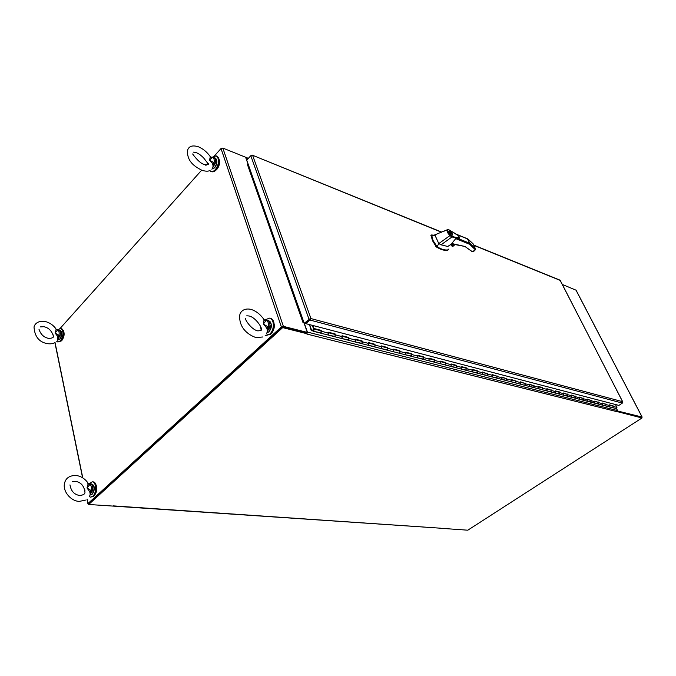 <?xml version="1.0" encoding="UTF-8"?>
<svg xmlns="http://www.w3.org/2000/svg" width="676" height="676" viewBox="0 0 676 676"><rect width="100%" height="100%" fill="white"/><g stroke="black" fill="none" stroke-linecap="round" stroke-linejoin="round"><path stroke-width="1.01" d="M248.354 158.353L245.616 157.246L246.782 160.051M282.669 327.615L88.691 504.482L88.539 503.747L282.407 326.821L306.71 332.947L306.98 333.724L282.669 327.615L282.407 326.821M641.592 417.43L617.543 411.329L641.71 417.43L641.989 417.971L617.399 411.659M440.473 528.26L467.8 530.195L641.989 417.971M88.691 504.482L113.036 506.087M113.069 506.096L440.6 528.201L113.416 505.885M304.318 323.331L307.403 332.068L306.896 334.054L617.475 411.802M617.103 411.954L617.467 410.585L616.461 408.608M576.028 290.181L562.398 284.495M617.577 410.991L642.073 417.05L641.82 417.633M616.537 408.574L617.72 410.898M88.632 504.178L88.032 503.502L281.368 326.922L283.388 326.356L307.318 332.406L304.014 323.027L303.034 322.663L247.441 164.598L247.982 164.75M248.202 164.598L245.608 157.229L222.843 148.078L221.018 148.543L214.571 155.75M207.566 163.584L205.825 165.536M201.634 170.217L60.299 328.223M307.318 332.406L306.71 332.947L282.771 326.914M282.095 327.1L88.717 503.603M247.585 164.767L248.286 164.513M248.185 164.614L303.761 322.384L303.034 322.629M452.075 243.597L464.902 246.453L471.763 251.295M431.651 234.995L432.927 240.276L437.085 246.765C441.631 249.444 445.323 250.458 448.154 249.824L448.881 248.979M431.043 235.366L432.488 240.656L436.316 246.943C441.073 249.79 444.867 250.88 447.715 250.196L448.289 249.774M450.833 244.577L453.097 244.095M450.951 244.475L452.928 244.028M452.32 233.879L452.548 235.037C451.636 235.67 450.436 234.825 448.948 232.493L448.729 231.344C449.641 230.71 450.833 231.547 452.32 233.879M449.194 232.595L448.999 231.606C449.785 231.057 450.808 231.784 452.083 233.778L452.269 234.775C451.492 235.316 450.461 234.589 449.194 232.595M448.653 229.798L458.894 235.941L459.486 238.062L451.914 237.014L441.065 244.813L447.757 246.486L451.965 243.647M451.838 243.385L455.734 238.636L459.41 238.113M448.906 229.781L456.892 234.521C462.959 239.346 454.695 237.208 452.041 236.389L451.914 237.014L449.988 235.586L438.775 243.588L437.085 246.765M431.516 236.22L447.394 229.705M452.041 236.389L450.258 235.18L449.988 235.586C447.673 233.237 446.735 231.344 447.166 229.925L447.63 229.62M441.065 244.813L438.775 243.588L434.989 235.197M474.467 250.568L475.389 249.807L469.693 244.298L469.964 243.36L467.412 238.89M453.097 244.104L451.822 245.202L450.638 244.729M449.041 229.925L448.061 229.781C447.081 230.744 447.816 232.544 450.258 235.18M447.554 229.637L448.061 229.781M472.566 251.616L475.38 249.807L475.431 248.912L469.964 243.36L457.466 238.282M471.51 251.109L473.234 251.607M473.242 251.742L471.916 251.48L464.902 246.453M450.588 244.771L451.822 245.202M453.258 246.039L452.32 246.461L451.602 245.219M457.306 234.741L467.969 239.118L473.141 243.918M450.951 233.11L451.179 233.719L449.43 232.485L450.951 233.11L450.512 233.49M450.63 233.6L451.12 233.178M265.178 335.55L269.758 334.088C274.617 330.015 274.464 319.013 269.572 318.142L264.713 319.934M265.296 335.575L270.603 334.29C275.453 330.226 275.301 319.224 270.408 318.354L269.572 318.142M272.056 332.584C273.924 329.998 274.633 327.125 274.177 323.965M89.215 496.607L90.559 497.156L92.806 496.226C96.769 492.973 96.364 481.785 92.308 481.819L89.147 483.771M90.559 497.156L93.634 496.285C97.606 493.032 97.2 481.853 93.136 481.887L92.308 481.819M94.505 495.28C97.048 491.782 97.462 488.106 95.764 484.278M209.619 170.529L210.811 171.383C212.289 171.865 213.827 171.256 215.433 169.549C219.354 163.558 219.615 158.995 216.227 155.869L211.943 157.288M210.811 171.383L211.605 171.679C213.084 172.16 214.622 171.552 216.227 169.853C220.148 163.871 220.418 159.308 217.021 156.181L216.227 155.869M215.745 170.344L216.861 169.355C219.159 166.448 219.996 163.339 219.362 160.018M310.09 318.523L310.783 318.134L309.921 320.035L305.882 323.66L305.603 322.883L309.642 319.258L304.935 323.491L304.234 323.314L310.783 318.134L252.706 155.564L251.818 155.184L250.796 155.708L246.732 160.111L304.234 323.314M305.882 323.66L618.878 405.397L622.376 403.082L622.579 401.662L622.824 402.228M622.731 401.823L560.024 280.16M251.176 155.404L252.072 155.058L441.614 232.265M310.377 318.497L309.642 319.258L310.487 318.92M473.808 245.329L560.235 280.422L622.579 401.671L310.445 318.43M313.292 331.257L321.058 332.888L321.007 330.809L313.841 328.959L313.292 329.398M309.524 324.615L311.247 330.725L313.884 331.054L313.841 328.959M327.539 334.899L335.102 336.487L335.051 334.434L328.401 332.719M328.08 332.634L328.13 334.696L327.463 334.882M341.388 338.439L348.757 339.977L348.698 337.949L342.242 336.285M341.921 336.2L341.98 338.245L341.312 338.414M354.858 341.879L362.04 343.374L361.973 341.38L355.703 339.758M355.382 339.673L355.441 341.693L354.782 341.853M367.955 345.225L374.96 346.678L374.884 344.709L368.792 343.138M368.471 343.053L368.547 345.039L367.879 345.208M380.706 348.478L387.534 349.898L387.458 347.954L381.534 346.425M381.213 346.34L381.289 348.301L380.63 348.461M393.618 349.543L393.702 351.478L393.077 351.647L399.161 353.202L399.778 353.033L399.702 351.106L393.939 349.619M399.44 351.038L399.812 350.675L393.736 349.103L393.702 351.478L393.035 351.63M405.203 354.739L411.709 356.083L411.616 354.182L406.014 352.737M405.701 352.652L405.786 354.57L405.127 354.723M416.974 357.748L423.328 359.057L423.235 357.181L417.785 355.77M417.464 355.694L417.557 357.579L416.898 357.731M428.449 360.68L434.651 361.956L434.558 360.097L429.252 358.728M428.93 358.652L429.023 360.519L428.373 360.663M445.34 362.877L445.704 362.539L446.059 363.375L445.695 364.778L445.078 364.93L445.695 364.778L445.594 362.944L440.431 361.609M440.11 361.533L440.211 363.375L439.561 363.519M451.01 364.347L451.112 366.164L450.503 366.316L313.258 331.248M450.537 366.324L456.469 367.533L456.368 365.724L451.331 364.423M456.106 365.657L456.469 365.319L451.12 363.941L451.112 366.164L450.461 366.308M461.649 367.085L461.75 368.885L461.142 369.037L466.972 370.228L466.871 368.437L461.962 367.169M466.609 368.369L466.972 368.031L461.759 366.688L461.75 368.885L461.108 369.02M471.561 371.699L477.222 372.848L477.121 371.073L472.338 369.848M472.025 369.764L472.127 371.546L471.485 371.673M481.692 374.284L487.235 375.408L487.126 373.659L482.461 372.459M482.149 372.375L482.258 374.132L481.616 374.267M491.587 376.811L497.012 377.909L496.894 376.177L492.348 375.003M492.035 374.926L492.153 376.667L491.511 376.794M501.246 379.278L506.552 380.351L506.442 378.636L502.006 377.495M501.693 377.419L501.812 379.135L501.17 379.261M510.684 381.695L515.881 382.743L515.763 381.044L511.436 379.929M511.124 379.853L511.242 381.551L510.608 381.67M520.343 382.227L520.461 383.909L519.869 384.044L524.399 385.202L524.998 385.066L524.872 383.393L520.655 382.303M524.627 383.334L520.444 381.855L520.461 383.909L519.836 384.027M528.919 386.351L533.905 387.348L533.778 385.692L529.663 384.627M529.35 384.551L529.477 386.216L528.843 386.334M537.733 388.607L542.617 389.579L542.49 387.94L538.468 386.9M538.164 386.824L538.282 388.472L537.657 388.582M546.352 390.804L551.134 391.759L551.008 390.136L547.078 389.123M546.774 389.046L546.901 390.677L546.276 390.787M554.776 392.959L559.475 393.888L559.339 392.283L555.503 391.294L559.441 391.928L555.292 390.863L555.326 392.832L554.709 392.942M563.023 395.063L567.629 395.975L567.494 394.387L563.742 393.424M563.438 393.339L563.573 394.945L562.956 395.046M571.093 397.125L575.606 398.02L575.479 396.449L571.812 395.502M571.507 395.426L571.634 397.006L571.026 397.108M578.994 399.144L583.422 400.023L583.287 398.46L579.704 397.539M579.4 397.463L579.535 399.026L578.918 399.127M586.726 401.121L591.069 401.975L590.934 400.437L587.436 399.533M587.131 399.457L587.267 401.003L586.658 401.105M594.297 403.057L598.564 403.893L598.429 402.364L594.998 401.485M594.703 401.409L594.838 402.938L594.229 403.04M601.716 404.949L605.907 405.769L605.764 404.256L602.409 403.395M602.113 403.318L602.248 404.839L601.648 404.932M608.983 406.808L613.098 407.611L612.955 406.115L609.676 405.27M609.38 405.194L609.515 406.699L608.915 406.791M311.577 330.167L312.929 330.513L311.577 330.167L309.608 324.632M555.199 391.218L555.326 392.832L554.742 392.95L450.503 366.316M313.225 330.708L313.74 330.522L313.554 329.423M313.918 329.829L313.03 329.601L313.309 330.75M313.732 329.787L313.74 330.522M612.718 406.056L613.394 406.479L612.532 407.712L616.639 408.515L616.934 407.391L615.473 404.51M334.789 334.366L335.169 333.969L328.198 332.17L328.536 333.107L328.13 334.696L327.505 334.89M320.754 330.741L321.134 330.344L321.472 331.282L321.058 332.888L320.432 333.082M348.436 337.882L348.816 337.501L342.039 335.744L342.386 336.673L341.98 338.245L341.355 338.431M335.169 333.969L335.102 336.487L334.476 336.673M361.711 341.312L362.091 340.932L355.5 339.225L355.846 340.138L355.441 341.693L354.815 341.87M348.816 337.501L349.162 338.414L348.757 339.977L348.132 340.163M374.631 344.642L375.003 344.27L368.589 342.605L368.547 345.039L367.921 345.216M362.091 340.932L362.437 341.836L362.04 343.374L361.415 343.552M387.196 347.886L387.576 347.515L381.332 345.901L381.289 348.301L380.664 348.47M375.003 344.27L374.96 346.678L374.335 346.856M387.576 347.515L387.534 349.898L386.909 350.067M411.363 354.114L411.735 353.759L405.811 352.23L405.786 354.57L405.161 354.731M399.812 350.675L400.167 351.554L399.778 353.033L399.161 353.202M422.982 357.114L423.345 356.759L417.574 355.272L417.557 357.579L416.931 357.739M411.735 353.759L411.709 356.083L411.084 356.244M434.305 360.029L434.668 359.683L429.04 358.229L429.023 360.519L428.407 360.671M423.345 356.759L423.7 357.621L423.328 359.057L422.711 359.218M445.704 362.539L440.22 361.119L440.211 363.375L439.594 363.527L445.078 364.93M434.668 359.683L435.023 360.536L434.651 361.956L434.034 362.108M456.469 365.319L456.469 367.533L455.852 367.685M476.867 371.014L477.222 370.685L472.127 369.366L472.49 370.186L472.127 371.546L471.518 371.69M466.972 368.031L466.972 370.228L466.364 370.372M486.872 373.591L482.258 371.986L482.613 372.789L482.258 374.132L481.658 374.276M477.222 370.685L477.577 371.496L477.222 372.848L476.622 372.991M496.64 376.11L492.145 374.538L492.153 376.667L491.545 376.802M487.227 373.27L487.59 374.073L487.235 375.408L486.627 375.552M506.189 378.577L501.795 377.039L502.158 377.825L501.812 379.135L501.212 379.27M496.995 375.797L497.012 377.909L496.404 378.045M515.509 380.977L511.225 379.473L511.588 380.258L510.65 381.686M506.544 378.264L506.899 379.05L506.552 380.351L505.952 380.487M515.864 380.673L515.881 382.743L515.281 382.87M533.533 385.633L529.452 384.179L529.815 384.948L528.885 386.342M524.973 383.022L525.337 383.799L524.998 385.066L524.399 385.202M538.451 386.858L542.591 387.576L538.257 386.461L538.62 387.221L537.69 388.599M533.879 385.328L534.243 386.089L533.313 387.475M550.763 390.069L546.867 388.683L547.23 389.435L546.901 390.677L546.309 390.796M542.591 387.576L542.617 389.579L542.025 389.706M551.109 389.782L551.464 390.525L550.551 391.877M567.248 394.328L563.539 392.993L563.573 394.945L562.99 395.054L554.742 392.95M559.441 391.928L559.475 393.888L558.883 394.007M575.234 396.381L571.6 395.071L571.955 395.806L571.059 397.116L562.99 395.054M567.587 394.04L567.95 394.776L567.046 396.094M583.042 398.401L579.493 397.116L579.535 399.026L578.96 399.136L571.059 397.116M575.572 396.102L575.927 396.829L575.031 398.13M590.697 400.369L587.224 399.11L587.579 399.829L586.692 401.113L578.96 399.136M583.38 398.122L583.422 400.023L582.847 400.133M598.184 402.305L594.795 401.071L595.15 401.781L594.263 403.048L586.692 401.113M591.027 400.099L591.382 400.809L590.494 402.085M605.527 404.197L602.206 402.98L602.561 403.69L601.682 404.941L594.263 403.048M598.522 402.034L598.564 403.893L597.99 404.003M613.048 405.786L609.473 404.865L609.515 406.699L608.949 406.8L601.682 404.941M605.857 403.927L605.907 405.769L605.333 405.879M612.701 406.014L609.659 405.228M605.51 404.163L602.392 403.361M598.167 402.271L594.981 401.443M590.672 400.336L587.41 399.491M583.025 398.358L579.687 397.496M575.208 396.347L571.795 395.46M567.232 394.285L563.725 393.381M550.746 390.035L547.061 389.08M533.516 385.59L529.646 384.593M524.61 383.292L520.638 382.27M515.492 380.943L511.419 379.887M506.172 378.535L501.989 377.453M496.623 376.076L492.331 374.969M486.855 373.549L482.444 372.417M476.842 370.972L472.321 369.806M466.592 368.327L461.945 367.127M456.089 365.615L451.315 364.381M445.323 362.835L440.414 361.567M434.279 359.987L429.235 358.686M422.965 357.072L417.768 355.728M411.346 354.072L405.997 352.695M399.423 350.996L393.922 349.576M387.179 347.836L381.517 346.374M374.614 344.591L368.775 343.087M361.694 341.262L355.686 339.707M348.419 337.839L342.225 336.242M334.772 334.316L328.384 332.668M320.737 330.691L313.563 328.849L312.312 325.342M313.563 328.849L313.96 328.494L312.887 325.494M321.134 330.344L313.96 328.494M61.203 340.991L61.955 340.332C64.237 336.986 64.71 333.699 63.367 330.488M56.615 341.203L57.857 342.014L60.434 340.814C63.705 335.161 63.789 330.978 60.696 328.257L57.79 329.812M57.857 342.014L61.22 340.974C64.49 335.321 64.575 331.139 61.482 328.418L60.696 328.257M212.661 167.817L215.289 163.229L214.672 163.102L212.965 166.862M212.492 163.491L209.518 160.068L214.038 162.831L212.492 163.491C213.27 165.772 213.194 167.411 212.264 168.425M211.216 157.364L212.239 157.415L209.518 160.068L210.304 156.857L211.216 157.364L210.253 156.587M210.101 170.251C208.799 171.451 206.104 171.493 202.023 170.369C195.634 166.938 187.311 162.519 187.396 150.875C188.553 146.236 192.221 144.875 198.406 146.793C202.783 148.619 206.586 151.678 209.814 155.962L210.304 156.857M214.664 167.741L211.782 169.144L214.503 167.716C217.3 163.431 217.486 160.17 215.069 157.939L212.239 157.415C214.005 157.905 214.605 159.713 214.038 162.831L214.672 163.102M212.737 157.246L211.52 157.28M213.202 163.372L212.974 166.811M260.235 326.905L261.435 329.888M266.707 328.004L263.361 324.007L268.355 327.074L266.707 328.004C267.595 330.589 267.51 332.381 266.437 333.386M265.026 320.39L266.158 320.449L263.361 324.007L264.037 319.9L265.026 320.39L263.953 319.511M262.93 336.969L256.103 337.594C248.675 335.195 238.721 328.088 239.752 315.227C240.098 312.43 243.216 307.732 250.779 309.338C255.486 310.707 259.626 313.74 263.209 318.447L264.037 319.9M267.274 331.578L269.699 327.412L268.355 327.074C268.972 323.601 268.245 321.396 266.158 320.449L267.316 320.213L266.285 320.128M266.682 320.187L264.696 320.027M267.451 327.725L267.324 331.054M269.048 327.336L267.324 331.113M84.745 489.585L84.956 490.742M90.102 494.604L92.468 490.801L91.852 490.801L90.288 494.19M89.646 491.562L86.993 487.979L91.226 490.599L89.646 491.562C90.339 493.818 90.288 495.322 89.486 496.074M88.987 484.362L89.942 484.422L86.993 487.979L88.074 484.008L88.987 484.362L87.998 483.027M85.497 500.113L79.227 501.415C70.583 501.127 62.048 490.734 64.71 482.596C66.087 477.873 69.805 475.49 75.873 475.456C80.461 476.005 84.314 478.253 87.441 482.208L88.074 484.008M91.852 490.801L91.226 490.599C91.775 487.624 91.353 485.571 89.942 484.422L91.066 484.092L89.105 483.762M90.457 484.134L88.514 483.56M90.407 491.207L90.119 494.418M90.711 494.164L90.221 494.291M53.083 334.755L53.277 335.913M57.705 339.529L60.079 335.609L59.496 335.558L57.899 338.989M57.443 336.09L55.035 332.955L58.922 335.355L57.443 336.09L57.299 340.281M56.97 330.099L57.84 330.15L55.035 332.955L56.125 329.719L56.97 330.099L56.1 329.035M54.917 342.504C53.201 343.721 50.683 344.101 47.362 343.645C39.166 342.157 34.721 336.673 34.028 327.201C34.256 324.733 37.442 320.263 45.055 321.48C49.323 322.477 52.88 324.81 55.719 328.468L56.125 329.719M59.496 335.558L58.922 335.355C59.437 332.643 59.074 330.902 57.84 330.15L58.897 329.956L57.291 329.803M53.269 335.702L53.193 335.212M58.33 329.939L56.657 329.626M58.161 335.862L57.823 339.09M58.508 338.87L57.857 339.039M248.185 158.53L245.929 157.626M617.467 410.585L307.403 332.068M305.873 323.643L305.011 323.415M575.884 289.92L642.073 417.05M55.026 342.445L82.785 477.898M87.128 499.082L88.032 503.502M281.368 326.922L221.018 148.543M283.388 326.356L222.843 148.078M464.412 246.377L453.689 244.298M435.682 246.317L436.121 245.937M469.693 244.298L455.734 238.636M431.33 235.273L430.899 235.654M448.154 249.824L447.715 250.196M436.755 246.563L436.316 246.943M454.297 244.34L452.075 246.25M475.059 247.982L473.065 243.766M452.32 246.461L454.754 244.374M455.159 244.408L452.844 246.394M309.921 320.035L622.376 403.082M250.796 155.708L308.949 319.072M613.394 406.479L616.934 407.391M321.472 331.282L328.536 333.107M335.507 334.899L342.386 336.673M349.162 338.414L355.846 340.138M362.437 341.836L368.935 343.509M375.349 345.166L381.678 346.796M387.923 348.402L394.083 349.991M400.167 351.554L406.166 353.1M412.081 354.621L417.929 356.134M423.7 357.621L429.395 359.083M435.023 360.536L440.575 361.964M446.059 363.375L451.475 364.77M456.824 366.147L462.114 367.507M467.327 368.859L472.49 370.186M477.577 371.496L482.613 372.789M487.59 374.073L492.5 375.341M497.359 376.591L502.158 377.825M506.899 379.05L511.588 380.258M516.219 381.45L520.807 382.633M525.337 383.799L529.815 384.948M534.243 386.089L538.62 387.221M542.946 388.337L547.23 389.435M551.464 390.525L555.655 391.607M559.796 392.671L563.894 393.728M567.95 394.776L571.955 395.806M575.927 396.829L579.847 397.834M583.734 398.84L587.579 399.829M591.382 400.809L595.15 401.781M598.868 402.735L602.561 403.69M606.211 404.628L609.82 405.558M214.554 167.724L214.013 168.197M210.929 157.111L213.819 157.457C215.391 158.302 215.872 160.229 215.289 163.229M216.709 160.491C217.123 163.009 216.472 165.35 214.757 167.513M266.767 332.989L268.693 331.916C272.124 326.973 272.073 323.179 268.549 320.525L264.527 319.892M267.316 320.213C269.58 321.235 270.375 323.635 269.699 327.412M260.733 326.99L261.054 329.533M271.22 324.362L269.623 330.843M92.113 494.257L90.407 494.925L92.02 494.257C94.767 489.652 94.648 486.221 91.657 483.974L90.364 483.864M91.066 484.092C92.604 485.326 93.068 487.565 92.468 490.801M93.457 485.495C94.64 488.351 94.336 491.089 92.519 493.708M59.894 339.115L57.891 339.969L59.733 339.115C62.065 335.076 62.133 332.085 59.919 330.15L58.702 329.896M58.897 329.956C60.24 330.775 60.637 332.66 60.079 335.609M61.203 331.434C62.116 333.927 61.727 336.403 60.029 338.862M576.028 290.072L642.158 417.1M54.883 342.529L82.59 477.78M86.984 499.201L87.897 503.671M431.508 234.978L434.702 235.282M433.882 235.527L434.558 235.324M453.647 244.298L451.847 243.597M467.741 238.898L456.815 234.411M448.898 229.772L447.723 229.595L444.09 231.167M431.33 235.104L430.899 235.485M473.268 251.717L474.882 250.357M450.554 244.805L451.652 245.236M467.826 238.941L473.031 243.723M455.21 244.416L453.14 246.191M560.049 280.168L473.69 245.084M441.859 232.155L252.072 155.058M310.183 318.734L310.723 318.185M612.532 407.712L608.949 406.8M193.328 152.125L196.327 152.708C198.541 153.477 201 155.252 203.713 158.032L207.659 163.153C209.568 164.403 208.377 164.817 204.076 164.386C199.623 163.355 193.902 155.81 192.635 153.959M215.585 158.243C217.579 160.727 217.309 163.854 214.774 167.614M246.765 315.81L249.098 315.979C255.097 317.238 261.054 326.119 261.325 328.426C262.457 329.981 261.249 330.792 257.7 330.851C251.793 329.685 245.667 320.787 245.346 318.489M266.817 332.981L268.786 331.933M269.724 321.159C272.166 324.387 271.913 327.919 268.964 331.772M72.29 481.692L75.163 481.287C80.74 482.115 84.01 485.698 84.948 492.027C85.184 493.886 83.494 495.043 79.878 495.508C74.352 494.748 71.048 491.207 69.974 484.886M91.657 483.974C93.499 484.607 96.271 487.971 92.316 494.072M40.492 326.888L43.948 326.711C48.579 327.733 51.689 330.758 53.277 335.786C53.995 337.485 52.382 338.338 48.435 338.355C43.813 337.358 40.67 334.35 39.014 329.33M59.919 330.15C62.276 331.992 62.319 334.933 60.029 338.963"/></g></svg>

